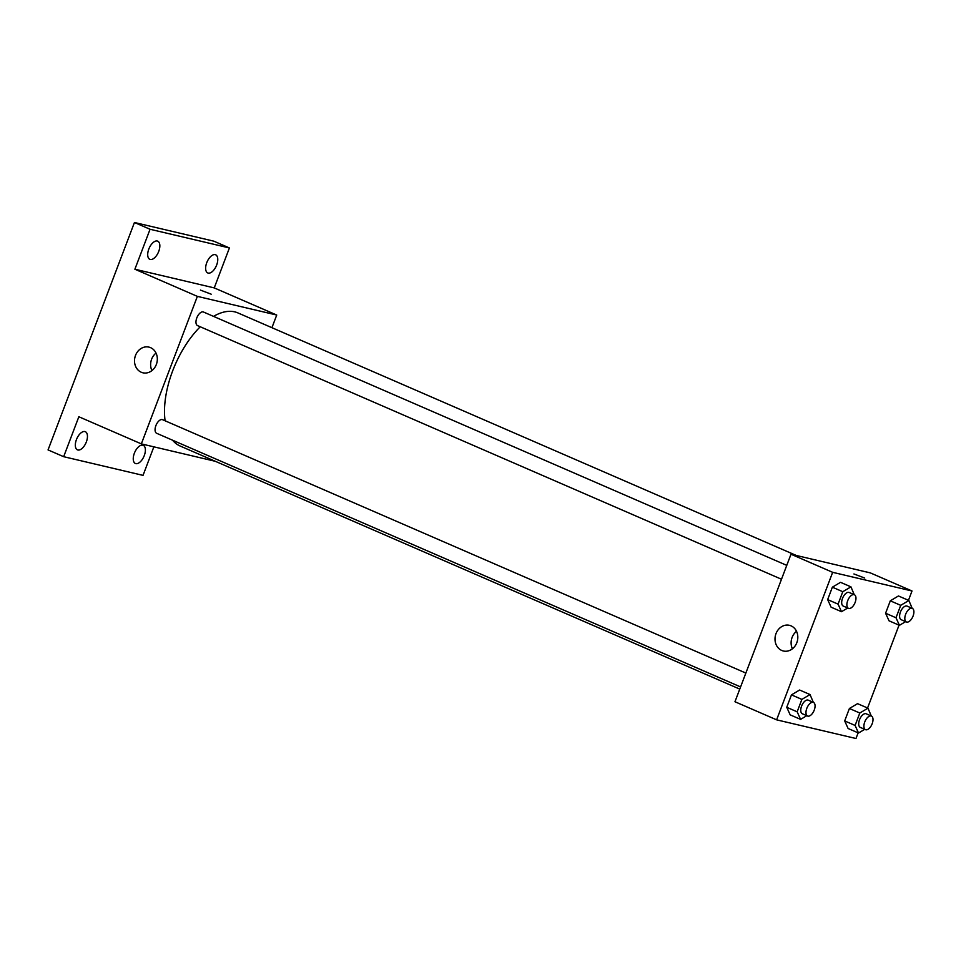 <?xml version="1.0" encoding="UTF-8"?>
<svg xmlns="http://www.w3.org/2000/svg" width="961" height="961" viewBox="0 0 961 961"><rect width="100%" height="100%" fill="white"/><g stroke="black" fill="none" stroke-linecap="round" stroke-linejoin="round"><path stroke-width="1.44" d="M153.868 446.841L143.033 475.371L63.666 456.691L48.05 449.916L134.444 222.496L213.798 241.163L229.415 247.95L214.243 287.904L276.732 315.04L271.927 327.689M144.282 455.574A9.898 5.033 -66.5 0 1 135.381 463.478A9.898 5.033 -66.5 0 1 134.36 453.244A9.898 5.033 -66.5 0 1 143.261 445.339A9.898 5.033 -66.5 0 1 144.282 455.574M86.346 441.94A9.898 5.033 -66.5 0 1 77.445 449.856A9.898 5.033 -66.5 0 1 76.436 439.609A9.898 5.033 -66.5 0 1 85.337 431.705A9.898 5.033 -66.5 0 1 86.346 441.94M63.666 456.691L78.85 416.75L141.339 443.886L197.365 296.372L134.888 269.224L150.06 229.271L134.444 222.496M141.255 372.243A13.19 11.304 103.2 0 1 135.177 356.387A13.19 11.304 103.2 0 1 148.943 347.113A13.19 11.304 103.2 0 1 156.931 362.537A13.19 11.304 103.2 0 1 142.901 372.796A13.19 11.304 103.2 0 1 141.255 372.243M150.06 229.271L229.415 247.95M158.733 251.41A9.898 5.033 -66.5 0 1 149.832 259.314A9.898 5.033 -66.5 0 1 148.811 249.067A9.898 5.033 -66.5 0 1 157.712 241.163A9.898 5.033 -66.5 0 1 158.733 251.41M216.657 265.032A9.898 5.033 -66.5 0 1 207.756 272.948A9.898 5.033 -66.5 0 1 206.747 262.701A9.898 5.033 -66.5 0 1 215.648 254.797A9.898 5.033 -66.5 0 1 216.657 265.032M134.888 269.224L214.243 287.904M796.369 555.494L237.932 312.926A72.555 36.926 113.5 0 0 213.522 316.373M200.26 326.776A72.555 36.926 113.5 0 0 165.088 420.786M172.56 440.198A72.555 36.926 113.5 0 0 180.127 446.012L739.766 689.097M197.365 296.372L276.732 315.04M215.312 461.292L141.339 443.886M786.759 565.368L203.468 312.013A7.412 3.772 113.5 0 0 197.053 317.298A7.412 3.772 113.5 0 0 197.57 325.611L781.497 579.243M740.583 686.935L156.655 433.291A7.412 3.772 -66.5 0 1 156.018 425.303A7.412 3.772 -66.5 0 1 162.241 419.585A7.412 3.772 -66.5 0 1 162.565 419.693L745.856 673.06M200.417 290.09L211.204 294.186M151.922 370.598A13.19 11.304 103.2 0 1 156.03 353.095M858.125 732.847L855.975 738.504L776.62 719.837L734.961 701.746L790.999 554.221L870.354 572.9L912.013 590.991L908.469 600.313M899.04 625.155L867.567 708.005M847.698 608.013L841.5 611.701L831.085 607.172L827.661 599.604L832.37 587.183L840.527 582.33L850.941 586.859L854.269 594.691M864.732 729.327L858.521 733.015L848.107 728.498L844.683 720.918L849.404 708.497L857.548 703.656L867.963 708.173L871.291 716.005M776.62 719.837L832.658 572.324L912.013 590.991M905.634 621.635L899.436 625.335L889.021 620.806L885.586 613.238L890.306 600.817L898.451 595.964L908.866 600.493L912.193 608.325M806.796 715.693L800.597 719.381L790.182 714.864L786.747 707.296L791.468 694.875L799.612 690.022L810.027 694.551L813.354 702.383M832.658 572.324L790.999 554.221M781.737 650.453A13.19 11.304 103.2 0 1 775.671 634.596A13.19 11.304 103.2 0 1 789.437 625.323A13.19 11.304 103.2 0 1 797.414 640.747A13.19 11.304 103.2 0 1 783.395 651.005A13.19 11.304 103.2 0 1 781.737 650.453M853.921 573.957L864.708 578.054M792.405 648.807A13.19 11.304 103.2 0 1 796.525 631.305M800.597 719.381L797.162 711.813L801.882 699.392L810.027 694.551M813.474 702.431L808.261 700.161A7.412 3.772 113.5 0 0 801.846 705.458A7.412 3.772 113.5 0 0 802.363 713.771L807.564 716.029A7.412 3.772 113.5 0 0 807.901 716.137A7.412 3.772 113.5 0 0 814.111 710.419A7.412 3.772 113.5 0 0 813.474 702.431A7.412 3.772 113.5 0 0 807.06 707.728A7.412 3.772 113.5 0 0 807.564 716.029M790.182 714.864L786.747 707.296L791.468 694.875L799.612 690.022M797.162 711.813L786.747 707.296M801.882 699.392L791.468 694.875M841.5 611.701L838.076 604.133L842.785 591.712L850.941 586.859M854.377 594.739L849.176 592.481A7.412 3.772 113.5 0 0 842.761 597.778A7.412 3.772 113.5 0 0 843.265 606.079L848.467 608.337A7.412 3.772 113.5 0 0 848.803 608.445A7.412 3.772 113.5 0 0 855.014 602.727A7.412 3.772 113.5 0 0 854.377 594.739A7.412 3.772 113.5 0 0 847.962 600.036A7.412 3.772 113.5 0 0 848.467 608.337M831.085 607.172L827.661 599.604L832.37 587.183L840.527 582.33M838.076 604.133L827.661 599.604M842.785 591.712L832.37 587.183M858.521 733.015L855.098 725.447L859.819 713.026L867.963 708.173M871.411 716.065L866.197 713.795A7.412 3.772 113.5 0 0 859.783 719.092A7.412 3.772 113.5 0 0 860.287 727.393L865.501 729.663A7.412 3.772 113.5 0 0 865.825 729.771A7.412 3.772 113.5 0 0 872.047 724.053A7.412 3.772 113.5 0 0 871.411 716.065A7.412 3.772 113.5 0 0 864.996 721.351A7.412 3.772 113.5 0 0 865.501 729.663M848.107 728.498L844.683 720.918L849.404 708.497L857.548 703.656M855.098 725.447L844.683 720.918M859.819 713.026L849.404 708.497M899.436 625.335L896 617.755L900.721 605.334L908.866 600.493M912.313 608.373L907.1 606.115A7.412 3.772 113.5 0 0 900.685 611.412A7.412 3.772 113.5 0 0 901.202 619.713L906.403 621.971A7.412 3.772 113.5 0 0 906.728 622.079A7.412 3.772 113.5 0 0 912.95 616.361A7.412 3.772 113.5 0 0 912.313 608.373A7.412 3.772 113.5 0 0 905.899 613.671A7.412 3.772 113.5 0 0 906.403 621.971M889.021 620.806L885.586 613.238L890.306 600.817L898.451 595.964M896 617.755L885.586 613.238M900.721 605.334L890.306 600.817"/></g></svg>
